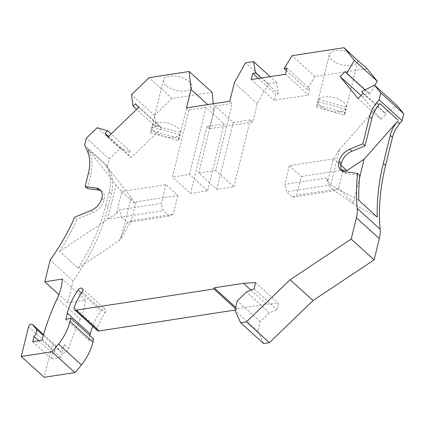 <?xml version="1.0" encoding="UTF-8"?>
<svg xmlns="http://www.w3.org/2000/svg" width="425" height="425" viewBox="0 0 425 425"><rect width="100%" height="100%" fill="white"/><g stroke="black" fill="none" stroke-linecap="round" stroke-linejoin="round"><path stroke-width="0.32" stroke-dasharray="2.12 1.59" d="M57.242 298.44L80.176 319.26A50.426 33.405 -47.8 0 0 83.991 308.534A50.426 33.405 -47.8 0 0 85.297 299.896L67.74 302.595L73.068 280.904A168.082 111.35 -47.8 0 0 102.754 225.006A168.082 111.35 -47.8 0 0 108.067 207.336L111.408 193.736A47.063 31.179 -47.8 0 0 110.224 171.711L107.562 165.925L109.257 159.024L120.121 148.548L130.539 151.566L127.994 154.02L131.022 157.739L161.548 128.308L158.52 124.589L155.97 127.043L154.482 115.419L172.051 98.478L212.112 92.321M87.38 188.519L90.711 174.951A47.063 31.179 -47.8 0 0 89.532 152.92L87.64 148.814L116.089 185.018L121.863 191.824L116.567 213.387L59.638 251.446L78.094 268.207A168.082 111.35 -47.8 0 0 100.518 222.976A168.082 111.35 -47.8 0 0 105.83 205.302L108.067 207.336M32.688 341.721L51.521 358.817L52.833 353.478A6.051 4.011 -47.8 0 0 55.404 349.371A6.051 4.011 -47.8 0 0 54.873 345.934L43.286 335.415M51.521 358.817L60.764 357.398A215.82 142.975 -47.8 0 1 64.504 344.744A5.042 3.342 132.2 0 1 64.457 344.888A5.042 3.342 132.2 0 1 61.088 348.75A5.042 3.342 132.2 0 1 57.168 348.712A5.042 3.342 132.2 0 1 56.939 348.468L54.873 345.934M80.176 319.26A215.82 142.975 -47.8 0 0 68.611 348.468A5.042 3.342 132.2 0 1 68.563 348.612A5.042 3.342 132.2 0 1 65.19 352.474A5.042 3.342 132.2 0 1 61.269 352.437A5.042 3.342 132.2 0 1 61.041 352.192L55.558 345.461A2.688 1.78 -47.8 0 0 55.436 345.328A2.688 1.78 -47.8 0 0 53.21 345.387A2.688 1.78 -47.8 0 0 51.462 347.655L44.179 377.299M85.297 299.896L62.363 279.076M82.142 291.991L105.071 312.811A49.082 32.513 -47.8 0 0 97.144 328.174A3.363 2.226 -47.8 0 0 97.043 328.514A3.363 2.226 -47.8 0 0 97.49 330.592M105.071 312.811A3.363 2.226 -47.8 0 0 105.719 311.419A3.363 2.226 -47.8 0 0 105.272 309.347A3.363 2.226 -47.8 0 0 100.948 310.856A55.803 36.97 -47.8 0 0 92.703 326.246M235.407 308.502L236.831 309.793L237.113 308.64L266.422 304.135L278.513 303.381L276.962 309.708L269.445 312.784L246.516 291.964M236.831 309.793L235.025 310.069M89.872 335.506L88.719 340.191L93.702 338.985M213.281 103.753L213.95 110.277L209.429 128.69L252.737 122.033L257.258 103.62L268.409 83.667L276.478 82.423L278.513 93.755L275.655 94.196L274.146 100.348L308.385 95.083L309.899 88.931L307.041 89.372L315.021 76.5L366.934 68.521M374.781 85.409L369.697 94.185L368.199 92.353L363.035 97.33L380.933 119.319L386.097 114.341L384.604 112.503L397.38 105.926M263.596 343.57L257.885 331.171L260.217 321.688L269.445 312.784M340.892 165.15L333.774 158.684L333.365 158.902L327.962 180.885L330.554 184.854L358.812 200.313M333.774 158.684L339.474 149.467L330.762 184.933M333.365 158.902L289.377 165.66L284.777 184.397L326.597 177.969L328.451 185.273L286.631 191.707L284.777 184.397M327.962 180.885L326.597 177.969M289.377 165.66L301.309 176.497L296.708 195.229L292.597 197.12L286.631 191.707M301.309 176.497L341.642 170.298M342.842 171.232L338.528 188.801L296.708 195.229M359.555 177.852L353.457 202.677L338.528 188.801L334.417 190.692L328.451 185.273L330.554 184.854M292.597 197.12L334.417 190.692L354.301 204.478L353.457 202.677M255.584 282.561L278.513 303.381M254.028 288.888L276.962 309.708M235.689 307.349L237.113 308.64M250.994 290.132L266.422 304.135M260.217 321.688L237.283 300.863M257.885 331.171L234.956 310.351M341.966 170.85A13.446 8.909 -47.8 0 0 342.954 172.013A13.446 8.909 -47.8 0 0 346.46 173.591L359.789 175.467M379.908 103.631L339.474 149.467M377.272 217.069L354.301 204.478M65.79 319.366L88.719 340.191M60.764 357.398L41.932 340.303M38.84 340.776L52.833 353.478M73.068 280.904L50.139 260.084M67.74 302.595L58.894 294.562M109.257 159.024L86.323 138.205M107.562 165.925L84.628 145.106M130.539 151.566L111.153 133.965M120.121 148.548L97.187 127.728M154.482 115.419L131.548 94.6M155.97 127.043L136.584 109.443M172.051 98.478L149.117 77.658M165.851 85.382A14.625 6.933 13.8 0 1 163.423 80.081A14.625 6.933 13.8 0 1 169.517 76.208A14.625 6.933 13.8 0 1 189.401 81.759A14.625 6.933 13.8 0 1 191.824 87.056A14.625 6.933 13.8 0 1 181.071 91.099A14.625 6.933 13.8 0 1 165.851 85.382M150.551 132.765L178.309 140.516L179.717 134.768A14.625 6.933 13.8 0 1 168.109 137.227A14.625 6.933 13.8 0 1 154.482 131.66A14.625 6.933 13.8 0 1 151.964 127.017L150.551 132.765A14.625 6.933 13.8 0 1 150.647 132.111A14.625 6.933 13.8 0 1 151.385 130.677L152.798 124.929A14.625 6.933 13.8 0 1 164.411 122.469A14.625 6.933 13.8 0 1 178.032 128.037A14.625 6.933 13.8 0 1 180.551 132.68L179.143 138.428L151.385 130.677M179.717 134.768L151.964 127.017M179.143 138.428A14.625 6.933 13.8 0 1 179.047 139.087A14.625 6.933 13.8 0 1 178.309 140.516M152.798 124.929L180.551 132.68M186.495 107.87L188.918 110.07L205.971 107.451L224.055 123.866L207.007 126.491L209.429 128.69M213.95 110.277L207.708 104.608M188.918 110.07L172.47 177.044L190.554 193.465L207.607 190.841L189.523 174.425L172.47 177.044M207.007 126.491L190.554 193.465M229.803 101.214L232.231 103.413L215.178 106.032L233.261 122.453L250.314 119.834L252.737 122.033M215.778 170.388L198.725 173.007L216.808 189.428L233.862 186.803L215.778 170.388L232.231 103.413M257.258 103.62L234.329 82.801M250.314 119.834L233.862 186.803M233.261 122.453L216.808 189.428M215.178 106.032L198.725 173.007M224.055 123.866L207.607 190.841M205.971 107.451L189.523 174.425M276.478 82.423L270.093 76.627M268.409 83.667L245.48 62.847M307.041 89.372L286.354 70.593M286.965 68.112L309.899 88.931M285.457 74.263L308.385 95.083M251.212 79.528L274.146 100.348M258.299 78.439L275.655 94.196M278.513 93.755L261.157 77.998M357.808 60.233A14.625 6.933 13.8 0 1 357.749 61.551A14.625 6.933 13.8 0 1 346.997 65.588A14.625 6.933 13.8 0 1 331.776 59.872A14.625 6.933 13.8 0 1 329.348 54.575A14.625 6.933 13.8 0 1 349.589 52.769M315.021 76.5L292.087 55.68M316.476 107.254L344.229 115.005L345.642 109.257A14.625 6.933 13.8 0 1 334.029 111.717A14.625 6.933 13.8 0 1 320.408 106.149A14.625 6.933 13.8 0 1 317.889 101.506L316.476 107.254A14.625 6.933 13.8 0 1 316.572 106.601A14.625 6.933 13.8 0 1 317.31 105.166L318.723 99.418A14.625 6.933 13.8 0 1 330.337 96.958A14.625 6.933 13.8 0 1 343.958 102.531A14.625 6.933 13.8 0 1 346.476 107.169L345.063 112.917L317.31 105.166M345.642 109.257L317.889 101.506M345.063 112.917A14.625 6.933 13.8 0 1 344.973 113.576A14.625 6.933 13.8 0 1 344.229 115.005M318.723 99.418L346.476 107.169M369.697 94.185L365.033 89.957M384.604 112.503L361.67 91.683M345.27 71.533L368.199 92.353M361.069 95.545L363.035 97.33M358.004 98.499L380.933 119.319M363.168 93.521L386.097 114.341M108.609 136.42L127.994 154.02M108.088 136.919L131.022 157.739M138.614 107.488L161.548 128.308M135.586 103.769L158.52 124.589M101.06 190.836A13.446 8.909 132.2 0 1 102.308 191.707A13.446 8.909 132.2 0 1 104.093 199.994L104.051 200.175A13.446 8.909 132.2 0 1 93.298 212.511L76.93 219.22L74.694 217.186M59.638 251.446A168.082 111.35 -47.8 0 0 76.93 219.22M107.684 219.231L116.089 185.018M134.528 203.219L121.582 191.468L165.947 184.647L177.878 195.479L136.058 201.907L134.528 203.219L131.134 197.439L106.096 165.575L107.987 169.676L110.224 171.711M106.096 165.575L87.64 148.814M131.134 197.439L121.072 238.404L119.244 240.614L127.346 222.525L121.38 217.111L163.2 210.683L161.346 203.373L119.531 209.801L121.38 217.111L108.178 219.04M105.83 205.302L109.172 191.707A47.063 31.179 -47.8 0 0 107.987 169.676M78.094 268.207L119.244 240.614M116.567 213.387L119.531 209.801M136.058 201.907L131.458 220.633L121.072 238.404M121.863 191.824L121.582 191.468M131.458 220.633L127.346 222.525L169.166 216.097L173.278 214.205L131.458 220.633M169.166 216.097L163.2 210.683M165.947 184.647L161.346 203.373M177.878 195.479L173.278 214.205M56.939 348.468L61.041 352.192M74.21 307.355L97.144 328.174M81.393 293.096L100.948 310.856M344.223 171.562L346.46 173.591M28.533 326.836L51.462 347.655M43.541 334.549L55.558 345.461M64.504 344.744L68.611 348.468M101.857 197.965L104.093 199.994M101.814 198.14L104.051 200.175M91.062 210.481L93.298 212.511M88.474 172.917L90.711 174.951M87.295 150.891L89.532 152.92M109.172 191.707L111.408 193.736M61.269 352.437L57.168 348.712M82.338 288.522L105.272 309.347M340.717 169.979L342.954 172.013M43.547 334.533L55.436 345.328M163.423 80.081L150.647 132.111M329.348 54.575L316.572 106.601M102.308 191.707L100.072 189.672M357.749 61.551L344.973 113.576M191.824 87.056L179.047 139.087"/><path stroke-width="0.64" d="M340.892 165.15L346.933 170.632L364.135 159.194L397.391 121.571A26.892 17.818 132.2 0 0 391.085 132.536A26.892 17.818 132.2 0 0 390.235 135.363L383.35 163.402A228.592 151.438 -47.8 0 0 377.272 217.069L358.812 200.313A228.592 151.438 -47.8 0 1 359.789 175.467L357.553 173.437L344.223 171.562A13.446 8.909 -47.8 0 1 340.717 169.979A13.446 8.909 -47.8 0 1 338.927 161.691L338.969 161.511A13.446 8.909 -47.8 0 1 349.722 149.175L362.854 143.793L369.543 116.572A26.892 17.818 132.2 0 1 370.393 113.746A26.892 17.818 132.2 0 1 376.699 102.781L379.127 99.827L380.821 92.932L374.452 85.106L361.67 91.683L363.168 93.521L358.004 98.499L340.106 76.511L345.27 71.533L346.763 73.366L354.307 60.355L344.006 47.701L292.087 55.68L284.107 68.552L286.965 68.112L285.457 74.263L251.212 79.528L252.726 73.376L255.584 72.935L253.55 61.604L245.48 62.847L234.329 82.801L229.803 101.214L186.495 107.87L191.022 89.457L189.178 71.501L149.117 77.658L131.548 94.6L133.041 106.223L135.586 103.769L138.614 107.488L108.088 136.919L105.06 133.2L107.61 130.746L97.187 127.728L86.323 138.205L84.628 145.106L87.295 150.891A47.063 31.179 -47.8 0 1 88.474 172.917L85.143 186.485L96.56 188.094A13.446 8.909 132.2 0 1 100.072 189.672A13.446 8.909 132.2 0 1 101.857 197.965L101.814 198.14A13.446 8.909 132.2 0 1 91.062 210.481L74.694 217.186A168.082 111.35 -47.8 0 1 50.139 260.084L44.811 281.775L62.363 279.076A50.426 33.405 -47.8 0 1 61.062 287.714A50.426 33.405 -47.8 0 1 57.242 298.44A215.82 142.975 -47.8 0 0 41.932 340.303L32.688 341.721L34 336.382A6.051 4.011 -47.8 0 0 36.571 332.276A6.051 4.011 -47.8 0 0 36.045 328.838L32.629 324.642A2.688 1.78 -47.8 0 0 32.507 324.509A2.688 1.78 -47.8 0 0 30.281 324.567A2.688 1.78 -47.8 0 0 28.533 326.836L21.25 356.479L51.924 351.767A63.872 42.314 -47.8 0 0 58.56 344.133A47.063 31.179 -47.8 0 0 69.987 321.364L92.916 342.183L93.702 338.985L70.773 318.166L69.987 321.364M369.543 116.572L371.779 118.607A26.892 17.818 132.2 0 1 372.629 115.781A26.892 17.818 132.2 0 1 378.935 104.816L379.908 103.631L398.363 120.392M70.773 318.166L65.79 319.366L67.309 313.167A55.803 36.97 -47.8 0 1 78.019 290.036A3.363 2.226 -47.8 0 1 82.338 288.522A3.363 2.226 -47.8 0 1 82.785 290.599A3.363 2.226 -47.8 0 1 82.142 291.991A49.082 32.513 -47.8 0 0 74.21 307.355A3.363 2.226 -47.8 0 0 74.109 307.695A3.363 2.226 -47.8 0 0 74.556 309.767A3.363 2.226 -47.8 0 0 76.112 310.154L213.897 288.973L214.184 287.821L243.488 283.316L255.584 282.561L254.028 288.888L246.516 291.964L237.283 300.863L234.956 310.351L240.662 322.75L246.452 321.858L290.137 279.74L351.178 239.057L356.4 217.791A33.617 22.27 -47.8 0 0 357.202 208.409L380.136 229.229A228.592 151.438 -47.8 0 1 385.587 165.431L392.472 137.397A26.892 17.818 132.2 0 1 393.322 134.566A26.892 17.818 132.2 0 1 399.627 123.606L402.055 120.652L379.127 99.827M235.025 310.069L99.041 330.974A3.363 2.226 -47.8 0 1 97.49 330.592L74.556 309.767M92.703 326.246A55.803 36.97 -47.8 0 0 90.243 333.986L89.872 335.506M21.25 356.479L44.179 377.299L74.853 372.587A63.872 42.314 -47.8 0 0 81.488 364.953A47.063 31.179 -47.8 0 0 92.916 342.183M189.178 71.501L212.112 92.321L213.281 103.753M344.006 47.701L354.902 57.975L366.934 68.521L377.235 81.175L374.781 85.409M374.452 85.106L397.38 105.926L403.75 113.751L402.055 120.652M356.4 217.791L379.334 238.611A33.617 22.27 -47.8 0 0 380.136 229.229M379.334 238.611L374.112 259.877L313.066 300.56L269.381 342.678L263.596 343.57L240.662 322.75M341.642 170.298L343.129 170.064L342.842 171.232M357.553 173.437A228.592 151.438 -47.8 0 0 357.202 208.409M213.897 288.973L235.407 308.502M214.184 287.821L235.689 307.349M243.488 283.316L250.994 290.132M269.381 342.678L246.452 321.858M290.137 279.74L313.066 300.56M374.112 259.877L351.178 239.057M371.779 118.607L365.091 145.823L351.958 151.204A13.446 8.909 -47.8 0 0 341.206 163.545L341.163 163.721A13.446 8.909 -47.8 0 0 341.966 170.85M362.854 143.793L365.091 145.823M346.933 170.632L343.129 170.064M364.135 159.194L359.555 177.852M74.853 372.587L51.924 351.767M34 336.382L38.84 340.776M58.894 294.562L44.811 281.775M111.153 133.965L107.61 130.746M136.584 109.443L133.041 106.223M207.708 104.608L191.022 89.457M270.093 76.627L253.55 61.604M286.354 70.593L284.107 68.552M252.726 73.376L258.299 78.439M261.157 77.998L255.584 72.935M365.033 89.957L346.763 73.366M377.235 81.175L354.307 60.355M403.75 113.751L380.821 92.932M340.106 76.511L361.069 95.545M105.06 133.2L108.609 136.42M85.143 186.485L87.38 188.519L98.797 190.124A13.446 8.909 132.2 0 1 101.06 190.836M376.699 102.781L378.935 104.816M43.286 335.415L36.045 328.838M78.019 290.036L81.393 293.096M397.391 121.571L399.627 123.606M383.35 163.402L385.587 165.431M390.235 135.363L392.472 137.397M76.112 310.154L99.041 330.974M338.927 161.691L341.163 163.721M338.969 161.511L341.206 163.545M349.722 149.175L351.958 151.204M32.629 324.642L43.541 334.549M96.56 188.094L98.797 190.124M58.56 344.133L81.488 364.953M67.309 313.167L90.243 333.986M32.507 324.509L43.547 334.533"/></g></svg>
